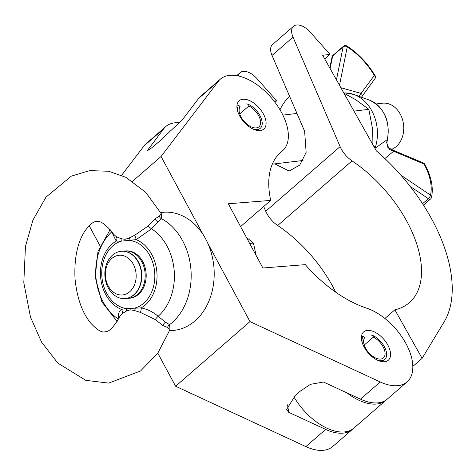 <?xml version="1.0" encoding="UTF-8"?>
<svg xmlns="http://www.w3.org/2000/svg" width="476" height="476" viewBox="0 0 476 476"><rect width="100%" height="100%" fill="white"/><g stroke="black" fill="none" stroke-linecap="round" stroke-linejoin="round"><path stroke-width="0.71" d="M353.156 428.703A47.422 26.174 -131 0 1 352.49 429.322L332.718 446.506A47.422 26.174 -131 0 1 322.942 450.344A47.422 26.174 -131 0 1 305.884 446.607L175.614 386.238L249.983 321.597L207.709 243.081M352.49 429.322A47.422 26.174 -131 0 1 342.72 433.154A47.422 26.174 -131 0 1 325.655 429.423L288.682 412.287L287.581 404.832M259.955 130.602A18.772 10.359 -131 0 1 241.463 118.857A18.772 10.359 -131 0 1 239.196 100.745A18.772 10.359 -131 0 1 243.063 99.228A18.772 10.359 -131 0 1 261.556 110.973A18.772 10.359 -131 0 1 263.823 129.085A18.772 10.359 -131 0 1 259.955 130.602M384.424 361.766A18.772 10.359 -131 0 1 365.937 350.021A18.772 10.359 -131 0 1 363.664 331.909A18.772 10.359 -131 0 1 367.531 330.392A18.772 10.359 -131 0 1 386.024 342.137A18.772 10.359 -131 0 1 388.291 360.249A18.772 10.359 -131 0 1 384.424 361.766M240.588 226.588L270.707 200.414L228.301 203.764L262.883 267.994L305.289 264.644A100.376 55.4 49 0 0 366.597 308.156A47.422 26.174 -131 0 1 405.73 343.166A47.422 26.174 -131 0 1 407.087 381.871L387.315 399.061A47.422 26.174 -131 0 1 377.539 402.892A47.422 26.174 -131 0 1 360.481 399.156L323.507 382.026L310.483 384.328L300.273 391.141L295.293 395.467L286.576 409.491L288.682 412.287M407.087 381.871A47.422 26.174 -131 0 1 397.317 385.709A47.422 26.174 -131 0 1 380.253 381.972L249.983 321.597M132.548 181.279L161.078 156.485L218.359 81.301A47.422 26.174 -131 0 1 220.4 79.123L200.628 96.307A47.422 26.174 -131 0 0 198.587 98.49L182.326 119.827L158.776 141.919L151.642 147.887L147.084 150.922L163.762 128.752A47.422 26.174 -131 0 1 165.803 126.568A47.422 26.174 -131 0 1 179.678 122.766M121.624 175.293L143.99 145.936A47.422 26.174 -131 0 1 146.031 143.758L165.803 126.568M220.4 79.123A47.422 26.174 -131 0 1 271.266 97.747A47.422 26.174 -131 0 1 282.619 150.708A47.422 26.174 -131 0 1 282.066 151.166A100.376 55.4 49 0 0 280.905 152.13A100.376 55.4 49 0 0 270.707 200.414M175.614 386.238L157.788 353.138M100.008 245.818L89.173 225.701M203.353 235.001L161.078 156.485M147.971 150.583L147.506 150.089M335.628 292.115A100.376 55.4 49 0 0 277.675 225.505A19.76 10.906 -131 0 1 265.739 211.231L263.704 206.501M394.86 309.822A100.376 55.4 49 0 0 409.366 302.641A100.376 55.4 49 0 0 352.05 160.87A19.76 10.906 -131 0 1 340.108 146.596L293.032 37.164A15.809 8.723 -131 0 1 293.555 26.251A15.809 8.723 -131 0 1 310.298 32.219L330.011 54.401L322.663 55.281L376.32 150.844A139.896 77.213 -131 0 1 444.09 321.943L422.111 358.357L394.86 309.822L384.894 318.48M347.04 392.932A47.422 26.174 49 0 0 377.04 403.993A47.422 26.174 49 0 0 385.947 400.245L353.858 428.132A47.422 26.174 -131 0 1 344.951 431.881A47.422 26.174 -131 0 1 293.853 396.77M385.947 400.245A47.422 26.174 49 0 0 386.607 399.632M293.555 26.251L272.534 44.518A15.809 8.723 49 0 0 272.01 55.43L304.622 131.221L306.139 152.385L299.779 165.059L289.146 171.062L274.807 163.863M324.739 58.982L330.011 54.401M238.422 75.964A15.809 8.723 -131 0 1 240.201 72.626A15.809 8.723 -131 0 1 256.945 78.588L276.663 100.769L274.021 101.085M274.938 102.269L276.663 100.769M412.823 366.431L422.111 358.357M391.421 149.446A23.711 18.516 -96.8 0 0 400.078 113.782A23.711 18.516 -96.8 0 0 382.329 103.209L376.296 103.929M279.995 109.783A47.422 37.033 83.2 0 1 289.634 96.396M343.958 93.207L356.018 99.895L368.835 109.343L354.013 111.116M368.835 109.343L372.672 129.549L372.934 144.817M375.588 146.608L375.058 148.292L387.202 139.629A2.963 0.797 13.6 0 0 387.428 139.414C390.29 120.809 384.4 107.754 369.751 100.252L354.013 94.516A38.401 29.988 83.2 0 1 375.588 146.608A2.963 0.898 16.5 0 1 373.981 146.673M400.828 175.114L430.488 195.106A50.486 27.864 49 0 0 424.092 164.071L393.646 151.243L384.864 158.55M340.864 87.703L361.213 93.486A2.963 2.451 36 0 1 361.748 96.848L374.856 78.802A2.963 2.963 0 0 0 375.011 75.553C367.704 63.403 358.368 53.562 347.01 46.017A2.963 2.963 0 0 0 343.452 46.267A2.963 1.636 49 0 0 343.125 46.862L332.676 55.942L330.118 68.568M358.874 96.289L374.32 75.44A50.486 27.864 49 0 0 347.26 46.88L339.495 85.258M423.378 162.959A2.963 1.642 112.8 0 1 424.092 164.071A2.963 0.946 151.9 0 1 424.842 164.297A2.963 2.963 0 0 0 423.378 162.959L392.932 150.136A2.963 1.642 -67.2 0 1 393.646 151.243L389.207 149.268L386.661 142.746L387.202 139.629A30.268 23.633 -96.8 0 0 369.751 100.252M389.207 149.268A2.963 1.952 -55.1 0 0 388.571 147.768L388.571 147.768C387.678 147.899 387.131 146.174 386.934 142.58L387.428 139.414M359.106 95.664A2.963 2.743 30.1 0 1 360.058 96.717M344.178 93.32A2.963 1.845 -90.1 0 1 345.088 92.927L343.535 92.987M377.468 360.189A15.857 8.752 49 0 0 386.5 352.68A15.857 8.752 49 0 0 384.376 346.718A15.857 8.752 49 0 0 373.178 335.639L371.096 335.039M373.178 335.639L373.321 337.157A13.834 7.634 -131 0 1 383.097 346.82A13.834 7.634 -131 0 1 383.406 357.952A13.834 7.634 -131 0 1 365.568 348.2A13.834 7.634 -131 0 1 364.562 337.847L363.128 336.431A15.857 8.752 49 0 0 362.212 342.637M373.321 337.157L364.217 345.07M361.492 336.246L363.128 336.431M253 129.026A15.857 8.752 49 0 0 262.032 121.517A15.857 8.752 49 0 0 259.908 115.555A15.857 8.752 49 0 0 248.704 104.476L246.627 103.875M248.704 104.476L248.853 105.993A13.834 7.634 -131 0 1 258.623 115.656A13.834 7.634 -131 0 1 258.938 126.789A13.834 7.634 -131 0 1 241.1 117.036A13.834 7.634 -131 0 1 240.088 106.683L238.66 105.267A15.857 8.752 49 0 0 237.744 111.473M248.853 105.993L239.749 113.907M237.024 105.083L238.66 105.267M120.898 238.666L125.057 239.315L128.942 238.083L134.619 235.293L148.214 225.981L155.021 218.817L159.305 216.175L161.316 213.754L145.793 192.447L125.926 177.346L108.712 171.247L89.666 170.616L71.388 176.102L46.041 197.088L32.915 220.102L25.46 246.419L23.8 282.679L30.482 317.099L41.579 342.113L57.804 363.075L85.811 380.348L108.724 383.103L140.581 370.953L157.907 352.978L170.027 329.553L167.677 327.548L163.048 325.626L155.253 319.586L140.414 312.411L134.387 310.483L130.359 309.822L126.342 311.066L122.076 313.743L120.006 316.171C109.724 334.634 105.345 331.135 104.75 331.879C101.584 332.581 97.05 329.82 91.148 323.597C82.402 313.279 77.029 298.357 75.029 278.823C74.083 259.003 77.231 243.284 84.472 231.675C89.417 224.666 93.504 221.28 96.735 221.518C97.467 222.143 101.239 218.198 113.889 234.537L116.281 236.626L120.898 238.666A3.951 2.386 108.3 0 1 121.112 241.165L116.209 241.082L111.991 232.407M163.458 212.284A59.28 45.767 85.5 0 1 163.679 212.266A59.28 45.767 85.5 0 1 163.899 212.248A59.28 45.767 85.5 0 1 213.98 267.899A59.28 45.767 85.5 0 1 173.014 330.457A59.28 45.767 85.5 0 1 172.788 330.469M161.257 213.647L161.656 218.77L157.967 221.768L151.588 228.807L136.136 239.636L121.112 241.165A34.32 26.495 -94.5 0 0 101.858 276.443A34.32 26.495 -94.5 0 0 126.176 308.555L141.265 307.895C147.56 309.251 153.195 312.048 158.163 316.29L165.517 322.27L169.617 324.638L170.009 329.6M118.542 319.164C117.905 314.618 118.833 311.346 121.338 309.34L126.176 308.555A3.951 2.398 63.3 0 1 126.342 311.066M159.305 216.175A3.951 3.588 -113.7 0 0 161.656 218.77A59.28 45.767 85.5 0 1 190.965 269.862A59.28 45.767 85.5 0 1 169.617 324.638A3.951 3.594 -75.7 0 0 167.677 327.548M140.414 312.411A3.951 1.029 101.3 0 0 141.265 307.895A36.587 28.251 85.5 0 0 156.913 272.445A36.587 28.251 85.5 0 0 136.136 239.636A3.951 1.041 70.2 0 0 134.619 235.293M134.387 310.483A3.951 2.386 108.3 0 0 135.458 307.877A34.32 26.495 -94.5 0 0 154.712 272.605A34.32 26.495 -94.5 0 0 130.394 240.493A3.951 2.398 63.3 0 0 128.942 238.083M116.281 236.626A3.951 3.403 116.7 0 1 116.209 241.082A36.587 28.251 85.5 0 0 100.561 276.532A36.587 28.251 85.5 0 0 121.338 309.34A3.951 3.409 -124.8 0 1 122.076 313.743M115.597 296.066A23.711 18.308 85.5 0 1 105.083 270.142A23.711 18.308 85.5 0 1 121.32 251.286A23.711 18.308 85.5 0 1 130.775 253.785A23.711 18.308 85.5 0 1 141.289 279.709A23.711 18.308 85.5 0 1 125.051 298.565A23.711 18.308 85.5 0 1 115.597 296.066M121.457 251.28A23.711 18.308 85.5 0 1 121.6 251.268A23.711 18.308 85.5 0 1 131.055 253.762A23.711 18.308 85.5 0 1 140.164 285.576A23.711 18.308 85.5 0 1 125.331 298.541A23.711 18.308 85.5 0 1 125.194 298.553M114.401 292.859A19.903 15.363 85.5 0 1 106.755 266.155A19.903 15.363 85.5 0 1 127.146 257.373A19.903 15.363 85.5 0 1 134.791 284.077A19.903 15.363 85.5 0 1 114.401 292.859M123.296 251.233A23.711 18.308 85.5 0 1 124.98 251.001A23.711 18.308 85.5 0 1 134.434 253.5A23.711 18.308 85.5 0 1 143.544 285.308A23.711 18.308 85.5 0 1 128.71 298.274A23.711 18.308 85.5 0 1 127.015 298.309M124.98 251.001L125.979 250.917A23.711 18.308 85.5 0 1 135.434 253.416A23.711 18.308 85.5 0 1 144.549 285.231A23.711 18.308 85.5 0 1 129.71 298.196L128.71 298.274M246.348 237.292L253.47 243.081L256.136 255.463M249.632 243.385L253.47 243.081M305.884 446.607L325.655 429.423M360.481 399.156L380.253 381.972M143.99 145.936L163.762 128.752M198.587 98.49L218.359 81.301M279.787 153.147L282.066 151.166M277.675 225.505L352.05 160.87M272.01 55.43L293.032 37.164M265.739 211.231L340.108 146.596M345.481 92.993A38.401 29.988 83.2 0 1 354.013 94.516L345.088 92.927M336.449 79.837L343.125 46.862A2.963 2.273 -168.6 0 1 347.26 46.88A2.963 1.136 -57 0 0 347.01 46.017M422.557 203.716L428.364 198.67L410.217 186.437M424.842 164.297C431.351 176.644 433.571 187.687 431.506 197.415A2.963 2.303 -166.5 0 0 430.488 195.106A2.963 1.083 -56 0 1 428.364 198.67A2.963 1.636 49 0 0 430.572 198.962L423.473 205.132M332.04 56.995A2.963 2.273 11.4 0 1 332.676 55.942A2.963 1.636 49 0 1 333.004 55.347A2.963 2.963 0 0 0 332.04 56.995L329.814 68.014M375.011 75.553A2.963 0.785 -30.5 0 0 374.32 75.44A2.963 2.451 36 0 1 374.856 78.802M111.908 231.741A50.855 39.264 -94.5 0 0 118.512 319.146M155.253 319.586A3.951 0.708 131.4 0 1 158.163 316.29A50.855 39.264 -94.5 0 0 151.588 228.807A3.951 0.69 -140.1 0 1 148.214 225.981M163.048 325.626A3.951 2.731 124 0 1 165.517 322.27M155.021 218.817A3.951 2.719 -132.9 0 0 157.967 221.768M279.555 153.373L282.619 150.708M236.739 75.636L240.201 72.626M296.97 113.443L282.881 115.132M303.01 160.483L272.302 164.16M392.932 150.136L388.571 147.768M430.572 198.962A2.963 2.963 0 0 0 431.506 197.415M361.468 97.235L361.748 96.848M343.452 46.267L333.004 55.347M386.5 352.68L386.911 355.269M262.032 121.517L262.443 124.105M160.614 212.504L163.679 212.266M169.587 330.725L173.014 330.457M117.144 321.508L101.876 301.873L95.188 276.937L98.026 251.28L110.158 229.587"/></g></svg>
